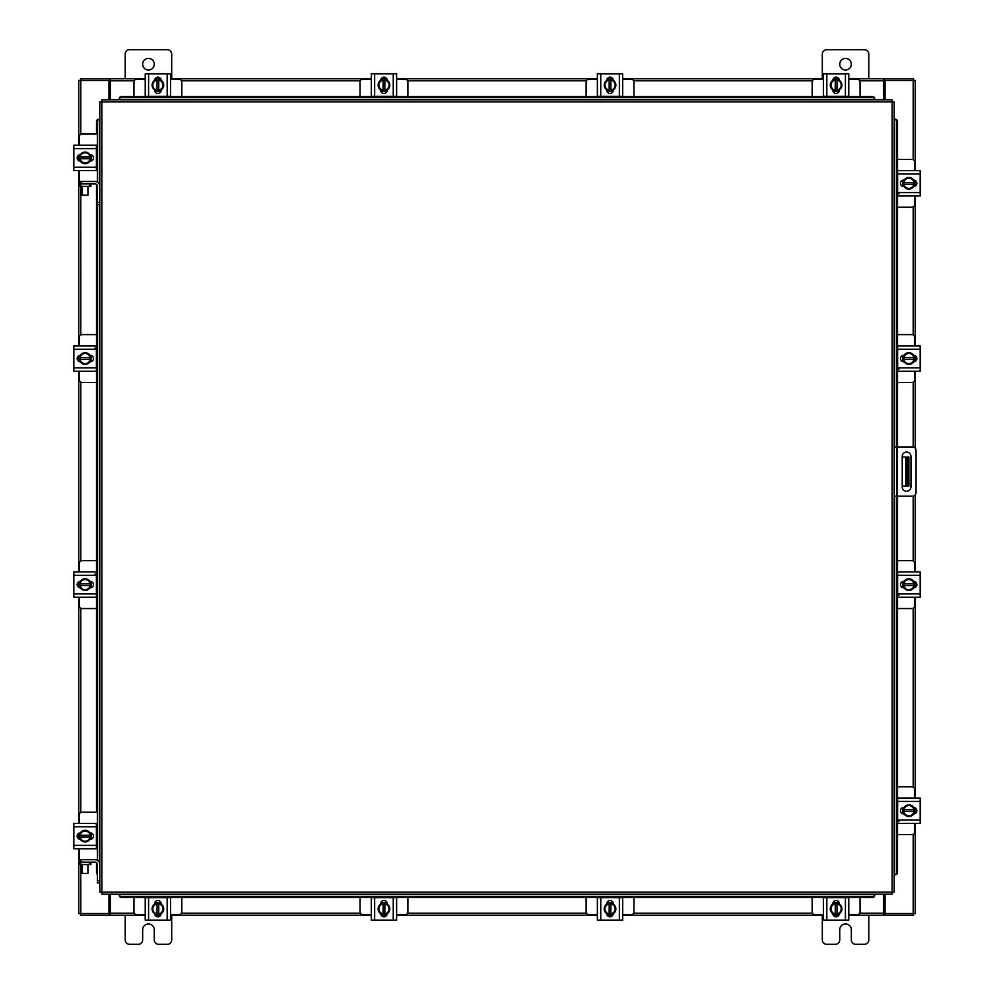 <?xml version="1.0" encoding="UTF-8"?>
<svg xmlns="http://www.w3.org/2000/svg" width="994" height="994" viewBox="0 0 994 994"><rect width="100%" height="100%" fill="white"/><g stroke="black" fill="none" stroke-linecap="round" stroke-linejoin="round"><path stroke-width="1.49" d="M908.851 486.103L905.832 486.103L905.832 457.054L908.851 457.054L908.851 486.103M902.241 486.103L905.832 486.103M908.851 462.869L907 462.869L907 480.288L908.851 480.288M902.241 457.054L905.832 457.054M907 486.103L907 480.288M907 462.869L907 457.054M894.202 446.952L912.417 446.952A3.628 3.628 0 0 1 916.046 450.568L916.046 492.589A3.628 3.628 0 0 1 912.417 496.205L894.202 496.205M896.526 496.205L896.526 446.952M910.951 486.898L910.951 456.395A4.361 4.361 0 0 0 906.603 452.034A4.361 4.361 0 0 0 902.241 456.395L902.241 486.898A4.361 4.361 0 0 0 906.603 491.26A4.361 4.361 0 0 0 910.951 486.898M897.495 207.237L911.896 207.237A2.783 2.783 0 0 0 914.691 204.453L914.691 195.967M914.691 170.645L914.691 162.159A2.783 2.783 0 0 0 911.896 159.375L897.495 159.375M915.039 180.399L915.039 186.226M902.726 186.4L902.726 180.225M913.958 180.498A5.815 5.815 0 0 1 913.958 186.126M913.859 186.3A5.815 5.815 0 0 1 908.988 189.121M908.777 189.121A5.815 5.815 0 0 1 903.906 186.3M903.794 186.126A5.815 5.815 0 0 1 903.794 180.498M903.906 180.312A5.815 5.815 0 0 1 908.777 177.504M908.988 177.504A5.815 5.815 0 0 1 913.859 180.312M911.647 179.044A5.094 5.094 0 0 1 913.896 182.436L913.958 180.374L908.876 177.441L903.807 180.374A5.865 5.865 0 0 1 903.807 180.374L903.794 184.176L913.896 184.176A5.094 5.094 0 0 1 911.647 187.58L908.876 189.171L903.807 186.251L903.869 184.176A5.094 5.094 0 0 0 906.106 187.58M906.106 179.044A5.094 5.094 0 0 0 903.869 182.436L913.958 182.436L913.958 186.238L911.647 187.58M906.565 178.771A5.094 5.094 0 0 1 911.187 178.771M911.187 187.841A5.094 5.094 0 0 1 906.565 187.841M913.685 180.051A3.268 3.268 0 0 1 916.828 183.306A3.268 3.268 0 0 1 913.685 186.574M899.011 193.768L897.607 193.768M897.607 174.012L897.607 170.645L920.146 170.645L920.146 174.012L897.607 174.012L897.607 192.6L920.146 192.6L920.146 195.967L897.607 195.967L897.607 192.6M904.08 186.574L903.782 186.574A3.268 3.268 0 0 1 900.514 183.306A3.268 3.268 0 0 1 903.782 180.038L904.08 180.038M920.146 174.012L920.146 192.6M181.827 96.505L181.827 82.104A2.783 2.783 0 0 0 179.032 79.309L170.558 79.309M145.223 79.309L136.75 79.309A2.783 2.783 0 0 0 133.954 82.104L133.954 96.505M154.977 78.961L160.804 78.961M160.978 91.274L154.803 91.274M155.076 80.042A5.815 5.815 0 0 1 160.705 80.042M160.879 80.141A5.815 5.815 0 0 1 163.699 85.012M163.699 85.223A5.815 5.815 0 0 1 160.879 90.094M160.705 90.205A5.815 5.815 0 0 1 155.076 90.205M154.89 90.094A5.815 5.815 0 0 1 152.082 85.223M152.082 85.012A5.815 5.815 0 0 1 154.89 80.141M153.623 82.353A5.094 5.094 0 0 1 157.015 80.104L154.952 80.042L152.02 85.124L154.952 90.193A5.865 5.865 0 0 1 154.952 90.193L158.754 90.205L158.754 80.104A5.094 5.094 0 0 1 162.159 82.353L163.762 85.124L160.829 90.193L158.754 90.131A5.094 5.094 0 0 0 162.159 87.894M153.623 87.894A5.094 5.094 0 0 0 157.015 90.131L157.015 80.042L160.817 80.042L162.159 82.353M153.349 87.435A5.094 5.094 0 0 1 153.349 82.813M162.42 82.813A5.094 5.094 0 0 1 162.42 87.435M154.629 80.315A3.268 3.268 0 0 1 157.884 77.172A3.268 3.268 0 0 1 161.152 80.315M148.591 96.393L145.223 96.393L145.223 73.854L148.591 73.854L148.591 96.393L167.178 96.393L167.178 73.854L170.558 73.854L170.558 96.393L167.178 96.393M161.152 89.92L161.152 90.218A3.268 3.268 0 0 1 157.884 93.486A3.268 3.268 0 0 1 154.629 90.218L154.629 89.92M148.591 73.854L167.178 73.854M860.046 96.505L860.046 82.104A2.783 2.783 0 0 0 857.25 79.309L848.777 79.309M823.442 79.309L814.968 79.309A2.783 2.783 0 0 0 812.173 82.104L812.173 96.505M833.196 78.961L839.023 78.961M839.197 91.274L833.022 91.274M833.295 80.042A5.815 5.815 0 0 1 838.924 80.042M839.11 80.141A5.815 5.815 0 0 1 841.918 85.012M841.918 85.223A5.815 5.815 0 0 1 839.11 90.094M838.924 90.205A5.815 5.815 0 0 1 833.295 90.205M833.121 90.094A5.815 5.815 0 0 1 830.301 85.223M830.301 85.012A5.815 5.815 0 0 1 833.121 80.141M831.841 82.353A5.094 5.094 0 0 1 835.246 80.104L833.183 80.042A5.865 5.865 0 0 0 833.171 80.042L830.239 85.124L833.171 90.193A5.865 5.865 0 0 1 833.171 90.193L836.985 90.205L836.985 80.104A5.094 5.094 0 0 1 840.377 82.353L841.98 85.124L839.048 90.193L836.985 90.131A5.094 5.094 0 0 0 840.377 87.894M831.841 87.894A5.094 5.094 0 0 0 835.246 90.131L835.246 80.042L839.048 80.042L840.377 82.353M831.58 87.435A5.094 5.094 0 0 1 831.58 82.813M840.651 82.813A5.094 5.094 0 0 1 840.651 87.435M832.848 80.315A3.268 3.268 0 0 1 836.116 77.172A3.268 3.268 0 0 1 839.371 80.315M826.822 96.393L823.442 96.393L823.442 73.854L826.822 73.854L826.822 96.393L845.409 96.393L845.409 73.854L848.777 73.854L848.777 96.393L845.409 96.393M839.371 89.92L839.371 90.218A3.268 3.268 0 0 1 836.116 93.486A3.268 3.268 0 0 1 832.848 90.218L832.848 89.92M826.822 73.854L845.409 73.854M97.375 860.319L97.362 202.391L99.798 202.391L99.798 101.86L101.835 101.835L101.86 99.798L892.14 99.798L892.165 101.835L894.202 101.86L894.202 892.14L892.165 892.165L892.14 894.202L101.86 894.202L101.835 892.165L99.798 892.14L99.798 864.457A4.759 4.759 0 0 0 95.039 859.711L81.098 859.711L81.098 862.133M97.362 204.714L99.798 204.714L99.798 202.391L99.798 864.457M894.612 874.708L894.65 874.708A2.323 2.013 -90 0 0 896.625 872.384L897.495 872.384A2.323 2.013 90 0 1 895.519 874.708L895.482 874.708M897.495 121.616L896.625 121.616A2.323 2.013 -90 0 0 894.65 119.292L895.519 119.292A2.323 2.013 90 0 1 897.495 121.616L897.495 446.952M894.612 119.292L895.482 119.292M897.495 496.205L897.495 872.384M896.625 121.616L896.625 446.952M896.625 496.205L896.625 872.384M119.292 894.612L119.292 894.65A2.323 2.013 0 0 0 121.616 896.625L121.616 897.495A2.323 2.013 180 0 1 119.292 895.519L119.292 895.482M872.384 897.495L872.384 896.625A2.323 2.013 0 0 0 874.708 894.65L874.708 895.519A2.323 2.013 180 0 1 872.384 897.495L121.616 897.495M874.708 894.612L874.708 895.482M872.384 896.625L121.616 896.625M874.708 99.388L874.708 99.35A2.323 2.013 180 0 0 872.384 97.375L872.384 96.505A2.323 2.013 0 0 1 874.708 98.481L874.708 98.518M121.616 96.505L121.616 97.375A2.323 2.013 180 0 0 119.292 99.35L119.292 98.481A2.323 2.013 0 0 1 121.616 96.505L872.384 96.505M119.292 99.388L119.292 98.518M121.616 97.375L872.384 97.375M99.388 119.292L99.35 119.292A2.323 2.013 90 0 0 97.375 121.616L96.505 121.616A2.323 2.013 -90 0 1 98.481 119.292L98.518 119.292M97.362 874.298A2.323 2.013 -90 0 1 96.505 872.384L96.505 862.655M96.505 848.429L96.505 823.802M96.505 812.173L96.505 184.424M96.505 170.198L96.505 145.571M96.505 133.954L96.505 121.616M97.375 182.088L97.375 121.616M885.045 894.202L885.045 913.523L915.25 913.523L915.25 823.355M915.25 170.645L915.25 80.477L885.045 80.477L885.045 99.798M108.955 99.798L108.955 80.477L78.75 80.477L78.75 145.223M78.75 848.777L78.75 913.523L108.955 913.523L108.955 894.202M915.25 180.523L915.25 186.102M915.25 195.967L915.25 345.875M915.25 355.753L915.25 361.331M915.25 371.209L915.25 448.319M915.25 494.838L915.25 571.948M915.25 581.825L915.25 587.404M915.25 597.282L915.25 798.033M915.25 807.898L915.25 813.477M78.75 838.899L78.75 833.32M78.75 823.442L78.75 597.282M78.75 587.404L78.75 581.825M78.75 571.948L78.75 371.209M78.75 361.331L78.75 355.753M78.75 345.875L78.75 170.558M78.75 160.68L78.75 155.101M145.223 915.25L110.409 915.25L110.409 894.202M883.591 894.202L883.591 915.25L884.461 915.25L884.461 913.523L883.591 913.523M913.523 913.523L913.523 915.25L884.461 915.25M110.409 913.523L109.539 913.523L109.539 915.25L80.477 915.25L80.477 913.523M883.591 915.25L848.777 915.25M838.899 915.25L833.32 915.25M823.442 915.25L622.704 915.25M612.826 915.25L607.247 915.25M597.369 915.25L396.631 915.25M386.753 915.25L381.174 915.25M371.296 915.25L170.558 915.25M160.68 915.25L155.101 915.25M109.539 915.25L110.409 915.25M848.777 78.75L883.591 78.75L883.591 99.798M110.409 99.798L110.409 78.75L109.539 78.75L109.539 80.477L110.409 80.477M80.477 80.477L80.477 78.75L109.539 78.75M883.591 80.477L884.461 80.477L884.461 78.75L913.523 78.75L913.523 80.477M110.409 78.75L145.223 78.75M155.101 78.75L160.68 78.75M170.558 78.75L371.296 78.75M381.174 78.75L386.753 78.75M396.631 78.75L597.369 78.75M607.247 78.75L612.826 78.75M622.704 78.75L823.442 78.75M833.32 78.75L838.899 78.75M884.461 78.75L883.591 78.75M133.954 897.495L133.954 911.896A2.783 2.783 0 0 0 136.75 914.691L145.223 914.691M170.558 914.691L179.032 914.691A2.783 2.783 0 0 0 181.827 911.896L181.827 897.495M160.804 915.039L154.977 915.039M154.803 902.726L160.978 902.726M160.705 913.958A5.815 5.815 0 0 1 155.076 913.958M154.89 913.859A5.815 5.815 0 0 1 152.082 908.988M152.082 908.777A5.815 5.815 0 0 1 154.89 903.906M155.076 903.794A5.815 5.815 0 0 1 160.705 903.794M160.879 903.906A5.815 5.815 0 0 1 163.699 908.777M163.699 908.988A5.815 5.815 0 0 1 160.879 913.859M162.159 911.647A5.094 5.094 0 0 1 158.754 913.896L160.817 913.958A5.865 5.865 0 0 0 160.829 913.958L163.762 908.876L160.829 903.807A5.865 5.865 0 0 1 160.829 903.807L157.015 903.794L157.015 913.896A5.094 5.094 0 0 1 153.623 911.647L152.02 908.876L154.952 903.807L157.015 903.869A5.094 5.094 0 0 0 153.623 906.106M162.159 906.106A5.094 5.094 0 0 0 158.754 903.869L158.754 913.958L154.952 913.958L153.623 911.647M162.42 906.565A5.094 5.094 0 0 1 162.42 911.187M153.349 911.187A5.094 5.094 0 0 1 153.349 906.565M161.152 913.685A3.268 3.268 0 0 1 157.884 916.828A3.268 3.268 0 0 1 154.629 913.685M167.178 897.607L170.558 897.607L170.558 920.146L167.178 920.146L167.178 897.607L148.591 897.607L148.591 920.146L145.223 920.146L145.223 897.607L148.591 897.607M154.629 904.08L154.629 903.782A3.268 3.268 0 0 1 157.884 900.514A3.268 3.268 0 0 1 161.152 903.782L161.152 904.08M167.178 920.146L148.591 920.146M812.173 897.495L812.173 911.896A2.783 2.783 0 0 0 814.968 914.691L823.442 914.691M848.777 914.691L857.25 914.691A2.783 2.783 0 0 0 860.046 911.896L860.046 897.495M839.023 915.039L833.196 915.039M833.022 902.726L839.197 902.726M838.924 913.958A5.815 5.815 0 0 1 833.295 913.958M833.121 913.859A5.815 5.815 0 0 1 830.301 908.988M830.301 908.777A5.815 5.815 0 0 1 833.121 903.906M833.295 903.794A5.815 5.815 0 0 1 838.924 903.794M839.11 903.906A5.815 5.815 0 0 1 841.918 908.777M841.918 908.988A5.815 5.815 0 0 1 839.11 913.859M840.377 911.647A5.094 5.094 0 0 1 836.985 913.896L839.048 913.958L841.98 908.876L839.048 903.807A5.865 5.865 0 0 1 839.048 903.807L835.246 903.794L835.246 913.896A5.094 5.094 0 0 1 831.841 911.647L830.239 908.876L833.171 903.807L835.246 903.869A5.094 5.094 0 0 0 831.841 906.106M840.377 906.106A5.094 5.094 0 0 0 836.985 903.869L836.985 913.958L833.183 913.958L831.841 911.647M840.651 906.565A5.094 5.094 0 0 1 840.651 911.187M831.58 911.187A5.094 5.094 0 0 1 831.58 906.565M839.371 913.685A3.268 3.268 0 0 1 836.116 916.828A3.268 3.268 0 0 1 832.848 913.685M845.409 897.607L848.777 897.607L848.777 920.146L845.409 920.146L845.409 897.607L826.822 897.607L826.822 920.146L823.442 920.146L823.442 897.607L826.822 897.607M832.848 904.08L832.848 903.782A3.268 3.268 0 0 1 836.116 900.514A3.268 3.268 0 0 1 839.371 903.782L839.371 904.08M845.409 920.146L826.822 920.146M897.495 834.625L911.896 834.625A2.783 2.783 0 0 0 914.691 831.841L914.691 823.355M914.691 798.033L914.691 789.547A2.783 2.783 0 0 0 911.896 786.763L897.495 786.763M915.039 807.774L915.039 813.601M902.726 813.775L902.726 807.6M913.958 807.874A5.815 5.815 0 0 1 913.958 813.502M913.859 813.688A5.815 5.815 0 0 1 908.988 816.496M908.777 816.496A5.815 5.815 0 0 1 903.906 813.688M903.794 813.502A5.815 5.815 0 0 1 903.794 807.874M903.906 807.7A5.815 5.815 0 0 1 908.777 804.879M908.988 804.879A5.815 5.815 0 0 1 913.859 807.7M911.647 806.42A5.094 5.094 0 0 1 913.896 809.824L913.958 807.762A5.865 5.865 0 0 0 913.958 807.749L908.876 804.829L903.807 807.749A5.865 5.865 0 0 1 903.807 807.749L903.794 811.564L913.896 811.564A5.094 5.094 0 0 1 911.647 814.956L908.876 816.559L903.807 813.626L903.869 811.564A5.094 5.094 0 0 0 906.106 814.956M906.106 806.42A5.094 5.094 0 0 0 903.869 809.824L913.958 809.824L913.958 813.626L911.647 814.956M906.565 806.159A5.094 5.094 0 0 1 911.187 806.159M911.187 815.229A5.094 5.094 0 0 1 906.565 815.229M913.685 807.426A3.268 3.268 0 0 1 916.828 810.694A3.268 3.268 0 0 1 913.685 813.949M899.011 821.143L897.607 821.143M897.607 801.4L897.607 798.033L920.146 798.033L920.146 801.4L897.607 801.4L897.607 819.988L920.146 819.988L920.146 823.355L897.607 823.355L897.607 819.988M904.08 813.962L903.782 813.962A3.268 3.268 0 0 1 900.514 810.694A3.268 3.268 0 0 1 903.782 807.426L904.08 807.426M920.146 801.4L920.146 819.988M89.472 186.338L89.472 183.915L90.926 183.915L90.926 186.338L79.309 186.338L79.309 183.915L80.763 183.915L80.787 334.941M89.472 183.915L80.763 183.915M96.393 170.198L97.375 170.198M91.274 154.803L91.274 160.978M97.375 145.571L96.393 145.571M97.375 133.954L82.104 133.954A2.783 2.783 0 0 0 79.309 136.75L79.309 145.223M78.961 160.804L78.961 154.977M79.309 170.558L79.309 181.48M79.309 181.827L79.309 186.338M80.042 160.705A5.815 5.815 0 0 1 80.042 155.076M80.141 154.89A5.815 5.815 0 0 1 85.012 152.082M85.223 152.082A5.815 5.815 0 0 1 90.094 154.89M90.205 155.076A5.815 5.815 0 0 1 90.205 160.705M90.094 160.879A5.815 5.815 0 0 1 85.223 163.699M85.012 163.699A5.815 5.815 0 0 1 80.141 160.879M82.353 162.159A5.094 5.094 0 0 1 80.104 158.754L80.042 160.817A5.865 5.865 0 0 0 80.042 160.829L85.124 163.762L90.193 160.829A5.865 5.865 0 0 1 90.193 160.829L90.205 157.015L80.104 157.015A5.094 5.094 0 0 1 82.353 153.623L85.124 152.02L90.193 154.952L90.131 157.015A5.094 5.094 0 0 0 87.894 153.623M87.894 162.159A5.094 5.094 0 0 0 90.131 158.754L80.042 158.754L80.042 154.952L82.353 153.623M87.435 162.42A5.094 5.094 0 0 1 82.813 162.42M82.813 153.349A5.094 5.094 0 0 1 87.435 153.349M80.315 161.152A3.268 3.268 0 0 1 77.172 157.884A3.268 3.268 0 0 1 80.315 154.629M96.393 167.178L96.393 170.558L73.854 170.558L73.854 167.178L96.393 167.178L96.393 148.591L73.854 148.591L73.854 145.223L96.393 145.223L96.393 148.591M89.92 154.629L90.218 154.629A3.268 3.268 0 0 1 93.486 157.884A3.268 3.268 0 0 1 90.218 161.152L89.92 161.152M73.854 167.178L73.854 148.591M89.472 864.569L89.472 862.133L90.926 862.133L90.926 864.569L79.309 864.569L79.309 862.133L80.763 862.133L80.787 913.523M89.472 862.133L80.763 862.133M96.393 848.429L97.375 848.429M91.274 833.022L91.274 839.197M97.375 823.802L96.393 823.802M97.375 812.173L82.104 812.173A2.783 2.783 0 0 0 79.309 814.968L79.309 823.442M78.961 839.023L78.961 833.196M79.309 848.777L79.309 859.711M81.098 859.711L78.774 859.711L79.309 864.569M80.042 838.924A5.815 5.815 0 0 1 80.042 833.295M80.141 833.121A5.815 5.815 0 0 1 85.012 830.301M85.223 830.301A5.815 5.815 0 0 1 90.094 833.121M90.205 833.295A5.815 5.815 0 0 1 90.205 838.924M90.094 839.11A5.815 5.815 0 0 1 85.223 841.918M85.012 841.918A5.815 5.815 0 0 1 80.141 839.11M82.353 840.377A5.094 5.094 0 0 1 80.104 836.985L80.042 839.048L85.124 841.98L90.193 839.048A5.865 5.865 0 0 1 90.193 839.048L90.205 835.246L80.104 835.246A5.094 5.094 0 0 1 82.353 831.841L85.124 830.239L90.193 833.171L90.131 835.246A5.094 5.094 0 0 0 87.894 831.841M87.894 840.377A5.094 5.094 0 0 0 90.131 836.985L80.042 836.985L80.042 833.183L82.353 831.841M87.435 840.651A5.094 5.094 0 0 1 82.813 840.651M82.813 831.58A5.094 5.094 0 0 1 87.435 831.58M80.315 839.371A3.268 3.268 0 0 1 77.172 836.116A3.268 3.268 0 0 1 80.315 832.848M96.393 845.409L96.393 848.777L73.854 848.777L73.854 845.409L96.393 845.409L96.393 826.822L73.854 826.822L73.854 823.442L96.393 823.442L96.393 826.822M89.92 832.848L90.218 832.848A3.268 3.268 0 0 1 93.486 836.116A3.268 3.268 0 0 1 90.218 839.371L89.92 839.371M73.854 845.409L73.854 826.822M87.932 195.172L82.129 195.172L87.932 195.172L87.932 186.338M82.129 195.172L82.129 186.338M97.362 202.391L97.362 186.238A2.323 2.323 0 0 0 95.039 183.915L90.926 183.915M99.798 186.238A4.759 4.759 0 0 0 95.039 181.48L81.098 181.48L81.098 183.915M79.309 183.915L78.774 181.48L81.098 181.48M87.932 873.391L82.129 873.391L87.932 873.391L87.932 864.569M82.129 873.391L82.129 864.569M97.362 880.622L99.798 880.622L99.798 882.945L97.362 882.945L97.362 864.457A2.323 2.323 0 0 0 95.039 862.133L90.926 862.133M142.651 64.225A5.815 5.815 0 0 0 148.454 70.027A5.815 5.815 0 0 0 154.269 64.225A5.815 5.815 0 0 0 148.454 58.41A5.815 5.815 0 0 0 142.651 64.225M171.689 78.75L171.689 54.111A4.411 4.411 0 0 0 167.278 49.7L129.63 49.7A4.411 4.411 0 0 0 125.219 54.111L125.219 78.75M125.219 915.25L125.219 939.889A4.411 4.411 0 0 0 129.63 944.3L138.228 944.3A4.411 4.411 0 0 0 142.651 939.889L142.651 929.775A5.815 5.815 0 0 1 148.454 923.973A5.815 5.815 0 0 1 154.269 929.775L154.269 939.889A4.411 4.411 0 0 0 158.68 944.3L167.278 944.3A4.411 4.411 0 0 0 171.689 939.889L171.689 915.25M839.731 64.225A5.815 5.815 0 0 0 845.546 70.027A5.815 5.815 0 0 0 851.349 64.225A5.815 5.815 0 0 0 845.546 58.41A5.815 5.815 0 0 0 839.731 64.225M868.781 78.75L868.781 54.111A4.411 4.411 0 0 0 864.37 49.7L826.722 49.7A4.411 4.411 0 0 0 822.311 54.111L822.311 78.75M822.311 915.25L822.311 939.889A4.411 4.411 0 0 0 826.722 944.3L835.32 944.3A4.411 4.411 0 0 0 839.731 939.889L839.731 929.775A5.815 5.815 0 0 1 845.546 923.973A5.815 5.815 0 0 1 851.349 929.775L851.349 939.889A4.411 4.411 0 0 0 855.772 944.3L864.37 944.3A4.411 4.411 0 0 0 868.781 939.889L868.781 915.25M586.1 897.495L586.1 911.896A2.783 2.783 0 0 0 588.895 914.691L597.369 914.691M622.704 914.691L631.178 914.691A2.783 2.783 0 0 0 633.973 911.896L633.973 897.495M612.95 915.039L607.123 915.039M606.949 902.726L613.124 902.726M612.851 913.958A5.815 5.815 0 0 1 607.222 913.958M607.048 913.859A5.815 5.815 0 0 1 604.228 908.988M604.228 908.777A5.815 5.815 0 0 1 607.048 903.906M607.222 903.794A5.815 5.815 0 0 1 612.851 903.794M613.037 903.906A5.815 5.815 0 0 1 615.845 908.777M615.845 908.988A5.815 5.815 0 0 1 613.037 913.859M614.304 911.647A5.094 5.094 0 0 1 610.912 913.896L612.963 913.958A5.865 5.865 0 0 0 612.975 913.958L615.907 908.876L612.975 903.807A5.865 5.865 0 0 1 612.975 903.807L609.16 903.794L609.16 913.896A5.094 5.094 0 0 1 605.768 911.647L604.166 908.876L607.098 903.807L609.16 903.869A5.094 5.094 0 0 0 605.768 906.106M614.304 906.106A5.094 5.094 0 0 0 610.912 903.869L610.912 913.958L607.11 913.958L605.768 911.647M614.565 906.565A5.094 5.094 0 0 1 614.565 911.187M605.508 911.187A5.094 5.094 0 0 1 605.508 906.565M613.298 913.685A3.268 3.268 0 0 1 610.043 916.828A3.268 3.268 0 0 1 606.775 913.685M619.337 897.607L622.704 897.607L622.704 920.146L619.337 920.146L619.337 897.607L600.749 897.607L600.749 920.146L597.369 920.146L597.369 897.607L600.749 897.607M606.775 904.08L606.775 903.782A3.268 3.268 0 0 1 610.043 900.514A3.268 3.268 0 0 1 613.298 903.782L613.298 904.08M619.337 920.146L600.749 920.146M360.027 897.495L360.027 911.896A2.783 2.783 0 0 0 362.822 914.691L371.296 914.691M396.631 914.691L405.105 914.691A2.783 2.783 0 0 0 407.9 911.896L407.9 897.495M386.877 915.039L381.05 915.039M380.876 902.726L387.051 902.726M386.778 913.958A5.815 5.815 0 0 1 381.149 913.958M380.963 913.859A5.815 5.815 0 0 1 378.155 908.988M378.155 908.777A5.815 5.815 0 0 1 380.963 903.906M381.149 903.794A5.815 5.815 0 0 1 386.778 903.794M386.952 903.906A5.815 5.815 0 0 1 389.772 908.777M389.772 908.988A5.815 5.815 0 0 1 386.952 913.859M388.232 911.647A5.094 5.094 0 0 1 384.84 913.896L386.89 913.958A5.865 5.865 0 0 0 386.902 913.958L389.834 908.876L386.902 903.807A5.865 5.865 0 0 1 386.902 903.807L383.088 903.794L383.088 913.896A5.094 5.094 0 0 1 379.696 911.647L378.093 908.876L381.025 903.807L383.088 903.869A5.094 5.094 0 0 0 379.696 906.106M388.232 906.106A5.094 5.094 0 0 0 384.84 903.869L384.84 913.958L381.037 913.958L379.696 911.647M388.492 906.565A5.094 5.094 0 0 1 388.492 911.187M379.435 911.187A5.094 5.094 0 0 1 379.435 906.565M387.225 913.685A3.268 3.268 0 0 1 383.957 916.828A3.268 3.268 0 0 1 380.702 913.685M393.251 897.607L396.631 897.607L396.631 920.146L393.251 920.146L393.251 897.607L374.663 897.607L374.663 920.146L371.296 920.146L371.296 897.607L374.663 897.607M380.702 904.08L380.702 903.782A3.268 3.268 0 0 1 383.957 900.514A3.268 3.268 0 0 1 387.225 903.782L387.225 904.08M393.251 920.146L374.663 920.146M633.973 96.505L633.973 82.104A2.783 2.783 0 0 0 631.178 79.309L622.704 79.309M597.369 79.309L588.895 79.309A2.783 2.783 0 0 0 586.1 82.104L586.1 96.505M607.123 78.961L612.95 78.961M613.124 91.274L606.949 91.274M607.222 80.042A5.815 5.815 0 0 1 612.851 80.042M613.037 80.141A5.815 5.815 0 0 1 615.845 85.012M615.845 85.223A5.815 5.815 0 0 1 613.037 90.094M612.851 90.205A5.815 5.815 0 0 1 607.222 90.205M607.048 90.094A5.815 5.815 0 0 1 604.228 85.223M604.228 85.012A5.815 5.815 0 0 1 607.048 80.141M605.768 82.353A5.094 5.094 0 0 1 609.16 80.104L607.11 80.042A5.865 5.865 0 0 0 607.098 80.042L604.166 85.124L607.098 90.193A5.865 5.865 0 0 1 607.098 90.193L610.912 90.205L610.912 80.104A5.094 5.094 0 0 1 614.304 82.353L615.907 85.124L612.975 90.193L610.912 90.131A5.094 5.094 0 0 0 614.304 87.894M605.768 87.894A5.094 5.094 0 0 0 609.16 90.131L609.16 80.042L612.963 80.042L614.304 82.353M605.508 87.435A5.094 5.094 0 0 1 605.508 82.813M614.565 82.813A5.094 5.094 0 0 1 614.565 87.435M606.775 80.315A3.268 3.268 0 0 1 610.043 77.172A3.268 3.268 0 0 1 613.298 80.315M600.749 96.393L597.369 96.393L597.369 73.854L600.749 73.854L600.749 96.393L619.337 96.393L619.337 73.854L622.704 73.854L622.704 96.393L619.337 96.393M613.298 89.92L613.298 90.218A3.268 3.268 0 0 1 610.043 93.486A3.268 3.268 0 0 1 606.775 90.218L606.775 89.92M600.749 73.854L619.337 73.854M407.9 96.505L407.9 82.104A2.783 2.783 0 0 0 405.105 79.309L396.631 79.309M371.296 79.309L362.822 79.309A2.783 2.783 0 0 0 360.027 82.104L360.027 96.505M381.05 78.961L386.877 78.961M387.051 91.274L380.876 91.274M381.149 80.042A5.815 5.815 0 0 1 386.778 80.042M386.952 80.141A5.815 5.815 0 0 1 389.772 85.012M389.772 85.223A5.815 5.815 0 0 1 386.952 90.094M386.778 90.205A5.815 5.815 0 0 1 381.149 90.205M380.963 90.094A5.815 5.815 0 0 1 378.155 85.223M378.155 85.012A5.815 5.815 0 0 1 380.963 80.141M379.696 82.353A5.094 5.094 0 0 1 383.088 80.104L381.037 80.042A5.865 5.865 0 0 0 381.025 80.042L378.093 85.124L381.025 90.193A5.865 5.865 0 0 1 381.025 90.193L384.84 90.205L384.84 80.104A5.094 5.094 0 0 1 388.232 82.353L389.834 85.124L386.902 90.193L384.84 90.131A5.094 5.094 0 0 0 388.232 87.894M379.696 87.894A5.094 5.094 0 0 0 383.088 90.131L383.088 80.042L386.89 80.042L388.232 82.353M379.435 87.435A5.094 5.094 0 0 1 379.435 82.813M388.492 82.813A5.094 5.094 0 0 1 388.492 87.435M380.702 80.315A3.268 3.268 0 0 1 383.957 77.172A3.268 3.268 0 0 1 387.225 80.315M374.663 96.393L371.296 96.393L371.296 73.854L374.663 73.854L374.663 96.393L393.251 96.393L393.251 73.854L396.631 73.854L396.631 96.393L393.251 96.393M387.225 89.92L387.225 90.218A3.268 3.268 0 0 1 383.957 93.486A3.268 3.268 0 0 1 380.702 90.218L380.702 89.92M374.663 73.854L393.251 73.854M897.495 608.552L911.896 608.552A2.783 2.783 0 0 0 914.691 605.756L914.691 597.282M914.691 571.948L914.691 563.474A2.783 2.783 0 0 0 911.896 560.678L897.495 560.678M915.039 581.701L915.039 587.529M902.726 587.702L902.726 581.527M913.958 581.801A5.815 5.815 0 0 1 913.958 587.429M913.859 587.616A5.815 5.815 0 0 1 908.988 590.424M908.777 590.424A5.815 5.815 0 0 1 903.906 587.616M903.794 587.429A5.815 5.815 0 0 1 903.794 581.801M903.906 581.627A5.815 5.815 0 0 1 908.777 578.806M908.988 578.806A5.815 5.815 0 0 1 913.859 581.627M911.647 580.347A5.094 5.094 0 0 1 913.896 583.751L913.958 581.689A5.865 5.865 0 0 0 913.958 581.676L908.876 578.744L903.807 581.676A5.865 5.865 0 0 1 903.807 581.676L903.794 585.491L913.896 585.491A5.094 5.094 0 0 1 911.647 588.883L908.876 590.486L903.807 587.553A5.865 5.865 0 0 1 903.794 587.541L903.869 585.491A5.094 5.094 0 0 0 906.106 588.883M906.106 580.347A5.094 5.094 0 0 0 903.869 583.751L913.958 583.751L913.958 587.541A5.865 5.865 0 0 1 913.958 587.553L911.647 588.883M906.565 580.086A5.094 5.094 0 0 1 911.187 580.086M911.187 589.156A5.094 5.094 0 0 1 906.565 589.156M913.685 581.353A3.268 3.268 0 0 1 916.828 584.621A3.268 3.268 0 0 1 913.685 587.876M899.011 595.071L897.607 595.071M897.607 575.327L897.607 571.948L920.146 571.948L920.146 575.327L897.607 575.327L897.607 593.915L920.146 593.915L920.146 597.282L897.607 597.282L897.607 593.915M904.08 587.876L903.782 587.876A3.268 3.268 0 0 1 900.514 584.621A3.268 3.268 0 0 1 903.782 581.353L904.08 581.353M920.146 575.327L920.146 593.915M897.495 382.479L911.896 382.479A2.783 2.783 0 0 0 914.691 379.683L914.691 371.209M914.691 345.875L914.691 337.401A2.783 2.783 0 0 0 911.896 334.605L897.495 334.605M915.039 355.628L915.039 361.456M902.726 361.63L902.726 355.454M913.958 355.728A5.815 5.815 0 0 1 913.958 361.356M913.859 361.543A5.815 5.815 0 0 1 908.988 364.351M908.777 364.351A5.815 5.815 0 0 1 903.906 361.543M903.794 361.356A5.815 5.815 0 0 1 903.794 355.728M903.906 355.541A5.815 5.815 0 0 1 908.777 352.733M908.988 352.733A5.815 5.815 0 0 1 913.859 355.541M911.647 354.274A5.094 5.094 0 0 1 913.896 357.666L913.958 355.616A5.865 5.865 0 0 0 913.958 355.603L908.876 352.671L903.807 355.603A5.865 5.865 0 0 1 903.807 355.603L903.794 359.418L913.896 359.418A5.094 5.094 0 0 1 911.647 362.81L908.876 364.413L903.807 361.481A5.865 5.865 0 0 1 903.794 361.468L903.869 359.418A5.094 5.094 0 0 0 906.106 362.81M906.106 354.274A5.094 5.094 0 0 0 903.869 357.666L913.958 357.666L913.958 361.468A5.865 5.865 0 0 1 913.958 361.481L911.647 362.81M906.565 354.013A5.094 5.094 0 0 1 911.187 354.013M911.187 363.071A5.094 5.094 0 0 1 906.565 363.071M913.685 355.28A3.268 3.268 0 0 1 916.828 358.548A3.268 3.268 0 0 1 913.685 361.804M899.011 368.998L897.607 368.998M897.607 349.242L897.607 345.875L920.146 345.875L920.146 349.242L897.607 349.242L897.607 367.842L920.146 367.842L920.146 371.209L897.607 371.209L897.607 367.842M904.08 361.804L903.782 361.804A3.268 3.268 0 0 1 900.514 358.548A3.268 3.268 0 0 1 903.782 355.28L904.08 355.28M920.146 349.242L920.146 367.842M96.505 334.605L82.104 334.605A2.783 2.783 0 0 0 79.309 337.401L79.309 345.875M79.309 371.209L79.309 379.683A2.783 2.783 0 0 0 82.104 382.479L96.505 382.479M78.961 361.456L78.961 355.628M91.274 355.454L91.274 361.63M80.042 361.356A5.815 5.815 0 0 1 80.042 355.728M80.141 355.541A5.815 5.815 0 0 1 85.012 352.733M85.223 352.733A5.815 5.815 0 0 1 90.094 355.541M90.205 355.728A5.815 5.815 0 0 1 90.205 361.356M90.094 361.543A5.815 5.815 0 0 1 85.223 364.351M85.012 364.351A5.815 5.815 0 0 1 80.141 361.543M82.353 362.81A5.094 5.094 0 0 1 80.104 359.418L80.042 361.468A5.865 5.865 0 0 0 80.042 361.481L85.124 364.413L90.193 361.481A5.865 5.865 0 0 0 90.205 361.468L90.205 357.666L80.104 357.666A5.094 5.094 0 0 1 82.353 354.274L85.124 352.671L90.193 355.603L90.131 357.666A5.094 5.094 0 0 0 87.894 354.274M87.894 362.81A5.094 5.094 0 0 0 90.131 359.418L80.042 359.418L80.042 355.616L82.353 354.274M87.435 363.071A5.094 5.094 0 0 1 82.813 363.071M82.813 354.013A5.094 5.094 0 0 1 87.435 354.013M80.315 361.804A3.268 3.268 0 0 1 77.172 358.548A3.268 3.268 0 0 1 80.315 355.28M94.989 348.086L96.393 348.086M96.393 367.842L96.393 371.209L73.854 371.209L73.854 367.842L96.393 367.842L96.393 349.242L73.854 349.242L73.854 345.875L96.393 345.875L96.393 349.242M89.92 355.28L90.218 355.28A3.268 3.268 0 0 1 93.486 358.548A3.268 3.268 0 0 1 90.218 361.804L89.92 361.804M73.854 367.842L73.854 349.242M96.505 560.678L82.104 560.678A2.783 2.783 0 0 0 79.309 563.474L79.309 571.948M79.309 597.282L79.309 605.756A2.783 2.783 0 0 0 82.104 608.552L96.505 608.552M78.961 587.529L78.961 581.701M91.274 581.527L91.274 587.702M80.042 587.429A5.815 5.815 0 0 1 80.042 581.801M80.141 581.627A5.815 5.815 0 0 1 85.012 578.806M85.223 578.806A5.815 5.815 0 0 1 90.094 581.627M90.205 581.801A5.815 5.815 0 0 1 90.205 587.429M90.094 587.616A5.815 5.815 0 0 1 85.223 590.424M85.012 590.424A5.815 5.815 0 0 1 80.141 587.616M82.353 588.883A5.094 5.094 0 0 1 80.104 585.491L80.042 587.541A5.865 5.865 0 0 0 80.042 587.553L85.124 590.486L90.193 587.553A5.865 5.865 0 0 0 90.205 587.541L90.205 583.751L80.104 583.751A5.094 5.094 0 0 1 82.353 580.347L85.124 578.744L90.193 581.676L90.131 583.751A5.094 5.094 0 0 0 87.894 580.347M87.894 588.883A5.094 5.094 0 0 0 90.131 585.491L80.042 585.491L80.042 581.689L82.353 580.347M87.435 589.156A5.094 5.094 0 0 1 82.813 589.156M82.813 580.086A5.094 5.094 0 0 1 87.435 580.086M80.315 587.876A3.268 3.268 0 0 1 77.172 584.621A3.268 3.268 0 0 1 80.315 581.353M94.989 574.159L96.393 574.159M96.393 593.915L96.393 597.282L73.854 597.282L73.854 593.915L96.393 593.915L96.393 575.327L73.854 575.327L73.854 571.948L96.393 571.948L96.393 575.327M89.92 581.353L90.218 581.353A3.268 3.268 0 0 1 93.486 584.621A3.268 3.268 0 0 1 90.218 587.876L89.92 587.876M73.854 593.915L73.854 575.327M897.222 446.952L897.222 496.205M101.835 892.165L892.165 892.165L892.165 101.835L101.835 101.835L101.835 892.165M894.65 874.708L894.65 496.205M894.65 446.952L894.65 119.292M119.292 894.65L874.708 894.65M874.708 99.35L119.292 99.35M99.35 119.292L99.35 184.213M99.35 204.714L99.35 862.432M96.505 872.384L97.362 872.384M913.213 80.477L913.213 159.711M913.213 206.914L913.213 334.941M913.213 382.143L913.213 447.039M913.213 496.118L913.213 561.014M913.213 608.216L913.213 787.086M913.213 834.289L913.213 913.523M80.787 812.508L80.787 608.216M80.787 561.014L80.787 382.143M80.787 134.289L80.787 80.477M110.409 913.213L134.289 913.213M181.492 913.213L360.362 913.213M407.565 913.213L586.435 913.213M633.638 913.213L812.508 913.213M859.711 913.213L883.591 913.213M883.591 80.787L859.711 80.787M812.508 80.787L633.638 80.787M586.435 80.787L407.565 80.787M360.362 80.787L181.492 80.787M134.289 80.787L110.409 80.787"/></g></svg>
